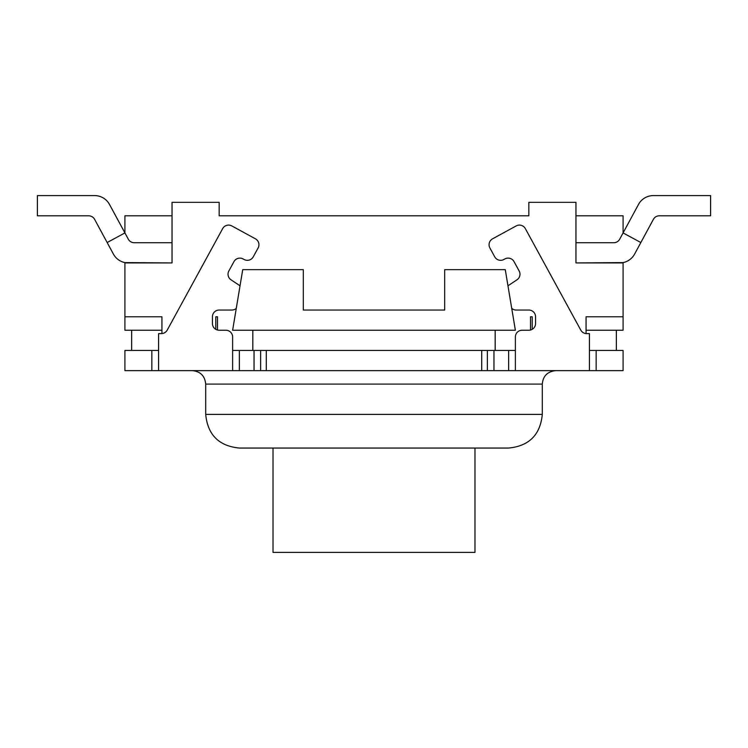 <?xml version="1.0" encoding="UTF-8"?>
<svg xmlns="http://www.w3.org/2000/svg" width="748" height="748" viewBox="0 0 748 748"><rect width="100%" height="100%" fill="white"/><g stroke="black" fill="none" stroke-linecap="round" stroke-linejoin="round"><path stroke-width="1.12" d="M511.726 308.372A6.732 6.732 0 0 0 516.167 310.046L528.836 310.046A6.732 6.732 0 0 1 535.568 316.778L535.568 323.51A6.732 6.732 0 0 1 528.836 330.242L522.104 330.242A6.732 6.732 0 0 0 515.372 336.974L515.372 370.634L623.084 370.634L623.084 350.438L589.424 350.438M507.967 285.811L516.971 279.808A6.732 6.732 0 0 0 519.149 270.972L514.035 261.613A6.732 6.732 0 0 0 504.9 258.939L503.862 259.5A6.732 6.732 0 0 1 494.727 256.826L489.884 247.962A6.732 6.732 0 0 1 492.567 238.827L516.195 225.915A6.732 6.732 0 0 1 525.33 228.598L580.775 330.102A6.732 6.732 0 0 0 586.684 333.608L589.424 333.608L589.424 370.634M236.274 308.372A6.732 6.732 0 0 1 231.833 310.046L219.164 310.046A6.732 6.732 0 0 0 212.432 316.778L212.432 323.51A6.732 6.732 0 0 0 219.164 330.242L225.896 330.242A6.732 6.732 0 0 1 232.628 336.974L232.628 370.634L515.372 370.634M232.628 350.438L252.824 350.438L252.824 330.242M515.372 350.438L252.824 350.438M158.576 350.438L124.916 350.438L124.916 370.634L232.628 370.634M481.712 350.438L481.712 370.634M158.576 370.634L158.576 333.608L161.316 333.608A6.732 6.732 0 0 0 167.225 330.102L222.67 228.598A6.732 6.732 0 0 1 231.805 225.915L255.433 238.827A6.732 6.732 0 0 1 258.116 247.962L253.273 256.826A6.732 6.732 0 0 1 244.138 259.5L243.1 258.939A6.732 6.732 0 0 0 233.965 261.613L228.851 270.972A6.732 6.732 0 0 0 231.029 279.808L240.033 285.811M542.3 414.392C540.308 434.831 529.088 446.051 508.64 448.052L239.36 448.052C218.912 446.06 207.692 434.84 205.7 414.392L205.7 384.098L542.3 384.098L542.3 414.392L205.7 414.392M508.64 448.052L478.346 448.052M192.236 370.634C200.417 371.429 204.905 375.917 205.7 384.098M266.288 350.438L266.288 370.634M124.916 215.798L172.04 215.798L172.04 242.726L134.229 242.726A6.732 6.732 0 0 1 128.31 239.201L124.916 232.927L124.916 215.798M528.836 215.798L219.164 215.798L528.836 215.798L528.836 202.334L575.96 202.334L575.96 262.922L623.084 262.922L623.084 330.242L586.058 330.242M640.849 242.539L623.084 232.927L619.69 239.201A6.732 6.732 0 0 1 613.771 242.726L575.96 242.726L575.96 215.798L623.084 215.798L623.084 232.927L638.512 204.419A16.83 16.83 0 0 1 653.313 195.602L710.6 195.602L710.6 215.798L659.325 215.798A6.732 6.732 0 0 0 653.406 219.323L634.585 254.105A16.83 16.83 0 0 1 619.783 262.922M219.164 215.798L219.164 202.334L172.04 202.334L172.04 262.922L124.916 262.595M161.942 330.242L124.916 330.242L124.916 316.778L161.942 316.778L124.916 316.778L124.916 262.922L172.04 262.922M232.628 330.242L515.372 330.242L505.274 269.654L444.686 269.654L444.686 310.046L303.314 310.046L303.314 269.654L242.726 269.654L232.628 330.242M623.084 262.595L575.96 262.922M530.519 330.027L530.519 316.778L532.202 316.778L532.202 329.344M586.058 316.778L623.084 316.778L586.058 316.778L586.058 333.58M215.798 329.344L215.798 316.778L217.481 316.778L217.481 330.027M161.942 333.58L161.942 316.778M215.798 316.778L217.481 316.778M530.519 316.778L532.202 316.778M109.489 204.419L124.916 232.927L109.489 204.419A16.83 16.83 0 0 0 94.687 195.602L37.4 195.602L37.4 215.798L88.675 215.798A6.732 6.732 0 0 1 94.594 219.323A6.732 6.732 0 0 0 88.675 215.798M128.217 262.922A16.83 16.83 0 0 1 113.416 254.105L94.594 219.323M113.416 254.105L107.151 242.539L124.916 232.927M653.406 219.323A6.732 6.732 0 0 1 659.325 215.798M710.6 195.602L653.313 195.602M495.176 350.438L495.176 330.242M616.352 350.438L616.352 330.242M131.648 350.438L131.648 330.242M273.02 448.052L273.02 552.398L474.98 552.398L474.98 448.052M596.156 370.634L596.156 350.438M151.844 350.438L151.844 370.634M239.36 370.634L239.36 350.438M260.641 370.634L260.641 350.438M254.04 350.438L254.04 370.634M493.96 370.634L493.96 350.438M487.359 350.438L487.359 370.634M508.64 350.438L508.64 370.634M542.3 384.098C543.02 375.992 547.508 371.504 555.764 370.634"/></g></svg>
